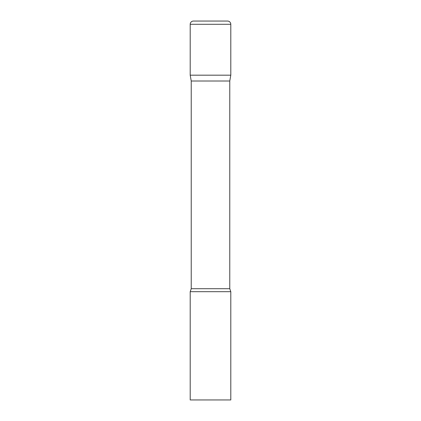 <?xml version="1.0" encoding="UTF-8"?>
<svg xmlns="http://www.w3.org/2000/svg" width="421" height="421" viewBox="0 0 421 421"><rect width="100%" height="100%" fill="white"/><g stroke="black" fill="none" stroke-linecap="round" stroke-linejoin="round"><path stroke-width="0.63" d="M229.771 81.011L229.771 288.701L191.229 288.701L191.229 81.011L229.771 81.011L230.797 75.18L190.203 75.18L230.797 75.18L230.797 24.297A3.247 3.247 0 0 0 227.55 21.05L193.45 21.05A3.247 3.247 0 0 0 190.203 24.297L230.797 24.297M191.229 81.011L190.203 75.18L190.203 24.297M210.5 291.695L190.203 291.695L190.203 399.95L230.797 399.95L230.797 291.695L210.5 291.695M191.229 288.701L190.203 291.695M229.771 288.701L230.797 291.695"/></g></svg>
